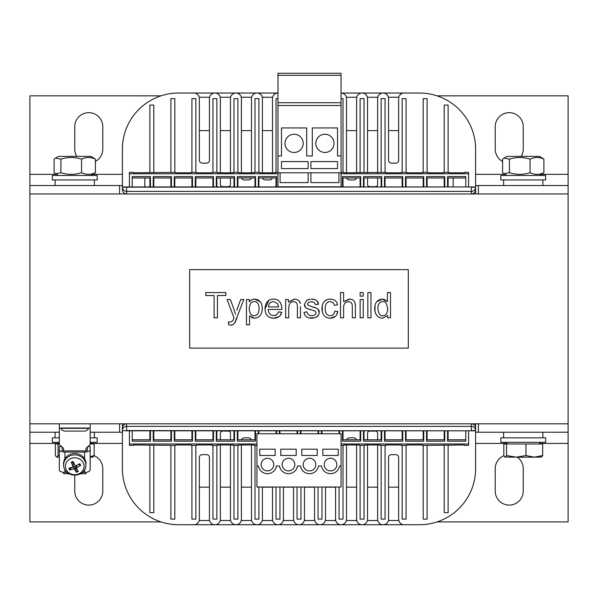 <?xml version="1.0" encoding="UTF-8"?>
<svg xmlns="http://www.w3.org/2000/svg" width="598" height="598" viewBox="0 0 598 598"><rect width="100%" height="100%" fill="white"/><g stroke="black" fill="none" stroke-linecap="round" stroke-linejoin="round"><path stroke-width="0.9" d="M341.047 465.999L341.047 433.759L256.953 433.759L256.953 487.019L341.047 487.019L341.047 465.999L339.537 465.999A9.112 9.112 0 0 1 321.537 465.999L318.51 465.999A9.112 9.112 0 0 1 300.51 465.999L297.49 465.999A9.112 9.112 0 0 1 279.49 465.999L276.463 465.999A9.112 9.112 0 0 1 258.463 465.999L256.953 465.999M338.244 455.482L322.83 455.482L322.83 449.18L338.244 449.18L338.244 455.482M336.838 464.594A6.309 6.309 0 0 1 330.537 470.903A6.309 6.309 0 0 1 324.228 464.594A6.309 6.309 0 0 1 330.537 458.285A6.309 6.309 0 0 1 336.838 464.594M321.425 430.814L321.425 433.759M341.047 445.39L343.85 445.39L343.85 444.972L359.271 444.972L359.271 445.39L364.877 445.39L364.877 444.972L380.291 444.972L380.291 445.39L385.897 445.39L385.897 444.972L401.318 444.972L401.318 445.39L406.924 445.39L406.924 444.972L422.338 444.972L422.338 445.39L464.384 444.972L464.384 445.39L468.593 445.39L468.593 430.814M465.79 430.814L465.79 441.189L447.566 441.189L447.566 430.814M444.763 430.814L444.763 441.189L426.546 441.189L426.546 430.814M423.743 430.814L423.743 441.189L405.519 441.189L405.519 430.814M402.716 430.814L402.716 441.189L384.499 441.189L384.499 430.814M381.696 430.814L381.696 441.189L363.472 441.189L363.472 430.814M360.669 430.814L360.669 441.189L342.452 441.189L342.452 430.814M339.649 430.814L339.649 433.759M317.224 455.482L301.803 455.482L301.803 449.18L317.224 449.18L317.224 455.482M315.819 464.594A6.309 6.309 0 0 1 309.51 470.903A6.309 6.309 0 0 1 303.208 464.594A6.309 6.309 0 0 1 309.51 458.285A6.309 6.309 0 0 1 315.819 464.594M300.405 430.814L300.405 433.759M318.622 430.814L318.622 433.759M296.197 455.482L280.783 455.482L280.783 449.18L296.197 449.18L296.197 455.482M294.799 464.594A6.309 6.309 0 0 1 288.49 470.903A6.309 6.309 0 0 1 282.181 464.594A6.309 6.309 0 0 1 288.49 458.285A6.309 6.309 0 0 1 294.799 464.594M279.378 430.814L279.378 433.759M276.575 430.814L276.575 433.759M297.595 430.814L297.595 433.759M387.624 315.482L382.511 318.196L387.624 315.482L387.624 317.792L390.494 317.792L390.494 292.564L387.392 292.564L387.392 301.601L382.354 299.105C377.42 299.456 374.849 302.64 374.647 308.658C375.013 314.668 377.63 317.844 382.511 318.196L380.739 317.986M377.839 308.658C378.071 303.919 379.685 301.586 382.683 301.661C385.082 300.667 386.742 303.089 387.683 308.927C387.407 313.442 385.785 315.684 382.817 315.662C380.365 316.409 378.706 314.077 377.839 308.658L377.839 308.777M378.818 303.934L378.527 304.524M376.8 315.467L375.469 313.21M375.006 311.797L374.976 305.563M375.305 304.389L375.559 303.702M376.755 301.661L382.354 299.105L385.299 299.792M386.674 300.779L387.392 301.601M310.145 299.164L306.595 300.375L304.517 304.375C303.956 306.976 306.423 308.867 311.924 310.048L315.094 311.08L316.021 312.739C316.036 314.496 314.63 315.467 311.805 315.662C308.964 315.624 307.387 314.354 307.058 311.85L304.001 312.335C304.584 316.222 307.193 318.181 311.827 318.196C316.506 317.889 318.966 315.968 319.212 312.425C319.646 309.6 317.187 307.693 311.827 306.714L307.903 305.085L307.522 304.008L308.433 302.356L311.476 301.639L314.279 302.431L315.482 304.644L318.517 304.24C318.129 300.876 315.714 299.164 311.266 299.105L315.049 299.725M316.88 300.794L318.517 304.24M305.212 306.826L304.517 304.375L306.595 300.375L307.469 299.875M308.703 299.434L309.383 299.277M311.924 310.048L307.08 308.493M314.989 317.717L309.248 317.964M304.457 314.002L304.001 312.335M318.233 309.458L319.212 312.425L318.884 314.204M318.308 315.333L315.647 317.471M311.827 306.714L316.424 308.142M335.336 316.394L330.246 318.196C334.454 318.054 336.988 315.826 337.863 311.506L334.82 311.102C334.289 314.174 332.757 315.692 330.231 315.662C327.016 315.766 325.319 313.427 325.133 308.643C325.327 303.881 327.084 301.549 330.402 301.639L333.034 302.573L334.551 305.354L337.571 304.89C336.764 301.115 334.327 299.187 330.268 299.105C324.961 299.254 322.187 302.453 321.941 308.718C322.21 314.929 324.976 318.091 330.246 318.196L328.496 318.054M325.843 312.851L326.164 313.457M337.863 311.506L336.45 315.161M322.307 312.036L322.292 305.429M324.221 301.527L326.284 300.017M329.812 299.112L332.002 299.247M334.454 300.136L335.142 300.615M336.928 302.88L337.571 304.89M299.224 301.071L300.323 303.545C299.86 300.794 297.834 299.314 294.253 299.105L288.445 302.102L288.445 299.508L285.657 299.508L285.657 317.792L288.752 317.792L288.752 307.813C289.043 303.478 290.658 301.467 293.596 301.796C296.212 301.721 297.483 303.35 297.4 306.677L297.4 317.792L300.502 317.792L300.502 306.565M288.445 302.102L294.702 299.112M343.611 292.564L340.516 292.564L340.516 317.792L343.611 317.792L343.611 307.798C343.671 303.791 345.285 301.781 348.455 301.773C350.959 301.706 352.237 303.186 352.304 306.221L352.304 317.792L355.399 317.792L355.399 306.221C355.451 301.362 353.351 298.993 349.09 299.105L343.611 301.624L343.611 292.564M344.448 303.821L344.082 304.539M343.611 301.624L349.98 299.142M355.167 303.448L355.399 306.221M254.397 318.196L254.367 318.196C259.285 317.867 261.939 314.638 262.328 308.508L261.969 311.678M261.879 305.04L262.328 308.508C262.156 302.67 259.577 299.538 254.599 299.105L260.227 301.684M261.49 303.889L261.67 304.36M253.246 299.217L254.599 299.105L251.541 299.792L249.359 301.796M250.45 300.577L252.02 299.568M249.291 301.893L249.291 299.508L246.466 299.508L246.466 324.796L249.56 324.796L249.56 315.894L254.367 318.196L251.579 317.545M254.143 315.662C251.175 315.714 249.553 313.419 249.276 308.755C249.628 303.986 251.302 301.579 254.292 301.527C257.23 301.519 258.844 303.844 259.136 308.508C258.844 313.33 257.177 315.714 254.143 315.662M363.225 299.508L360.131 299.508L360.131 317.792L363.225 317.792L363.225 299.508M236.815 310.16L240.717 299.508L243.812 299.508L234.685 323.002M235.522 314.271L234.199 310.063L235.522 314.271M234.199 310.063L230.409 299.508L227.068 299.508L234.005 317.815L233.736 318.562L234.005 317.815M233.736 318.562L232.794 320.872L230.125 322.18L228.354 321.911L228.698 324.811L230.701 325.2L228.698 324.811M231.815 325.08L230.701 325.2L233.25 324.482L235.141 322.255L236.875 318.121M363.225 292.564L360.131 292.564L360.131 296.122L363.225 296.122L363.225 292.564M217.448 295.547L225.797 295.547L225.797 292.564L205.802 292.564L205.802 295.547L214.106 295.547L214.106 317.792L217.448 317.792L217.448 295.547M370.954 292.564L367.86 292.564L367.86 317.792L370.954 317.792L370.954 292.564M281.845 309.45L281.867 308.62L281.845 309.45L268.218 309.45C268.644 313.531 270.483 315.602 273.735 315.662L276.65 314.757L278.563 311.887L281.77 312.291L280.014 315.669M281.494 305.331L281.867 308.62C281.531 302.439 278.765 299.262 273.563 299.105L275.312 299.262M270.759 299.508L273.563 299.105C268.188 299.262 265.34 302.498 265.026 308.815L268.861 300.405M265.4 312.051L265.026 308.815C265.25 314.899 268.151 318.031 273.735 318.196L270.408 317.68M267.366 315.729L266.775 315.019M278.601 306.909L268.39 306.909C268.801 303.552 270.528 301.796 273.578 301.639L277.427 303.433L278.601 306.909M278.952 316.648L273.735 318.196C278.018 318.099 280.694 316.133 281.77 312.291M275.558 315.348L276.127 315.094M189.678 348.126L189.678 269.638L408.322 269.638L408.322 348.126L189.678 348.126M277.973 172.792L341.047 172.792L341.047 186.808L277.973 186.808L277.973 102.714L341.047 102.714L341.047 73.277L277.973 73.277L277.973 75.311L341.047 75.311M277.98 102.714L277.98 75.311M341.047 172.792L341.047 102.714M338.946 172.792L338.946 182.599L310.915 182.599L310.915 172.792M308.112 172.792L308.112 182.599L280.081 182.599L280.081 172.792M294.096 134.244A9.112 9.112 0 0 1 303.201 143.356A9.112 9.112 0 0 1 294.096 152.468A9.112 9.112 0 0 1 284.984 143.356A9.112 9.112 0 0 1 294.096 134.244M324.931 134.244A9.112 9.112 0 0 1 334.043 143.356A9.112 9.112 0 0 1 324.931 152.468A9.112 9.112 0 0 1 315.819 143.356A9.112 9.112 0 0 1 324.931 134.244M341.047 155.973L337.541 155.973L337.541 127.942L312.313 127.942L312.313 155.973L306.707 155.973L306.707 127.942L281.479 127.942L281.479 155.973L277.98 155.973M337.541 161.58L337.541 168.584L310.915 168.584L310.915 161.58L337.541 161.58M308.112 161.58L308.112 168.584L281.479 168.584L281.479 161.58L308.112 161.58M277.973 172.366L275.17 172.366L275.17 172.792L259.756 172.792L259.756 172.366L254.15 172.366L254.15 172.792L238.737 172.792L238.737 172.366L233.13 172.366L233.13 172.792L217.709 172.792L217.709 172.366L212.103 172.366L212.103 172.792L196.682 172.792L196.682 172.366L191.076 172.366L191.076 172.792L175.663 172.792L175.663 172.366L133.616 172.792L133.616 172.366L129.407 172.366L129.407 186.942M132.21 186.942L132.21 176.574L150.434 176.574L150.434 186.942M153.238 186.942L153.238 176.574L171.454 176.574L171.454 186.942M174.257 186.942L174.257 176.574L192.481 176.574L192.481 186.942M195.284 186.942L195.284 176.574L213.501 176.574L213.501 186.942M216.312 186.942L216.312 176.574L234.528 176.574L234.528 186.942M237.331 186.942L237.331 176.574L255.548 176.574L255.548 186.942M258.351 186.942L258.351 176.574L276.575 176.574L276.575 186.942M342.445 186.942L342.445 176.574L360.669 176.574L360.669 186.942M363.472 186.942L363.472 176.574L381.688 176.574L381.688 186.942M384.499 186.942L384.499 176.574L402.716 176.574L402.716 186.942M405.519 186.942L405.519 176.574L423.743 176.574L423.743 186.942M426.538 186.942L426.538 176.574L444.763 176.574L444.763 186.942M447.566 186.942L447.566 176.574L465.782 176.574L465.782 186.942M341.047 173.771L468.593 173.771L468.593 186.942M275.177 455.482L259.756 455.482L259.756 449.18L275.177 449.18L275.177 455.482M273.772 464.594A6.309 6.309 0 0 1 267.463 470.903A6.309 6.309 0 0 1 261.154 464.594A6.309 6.309 0 0 1 267.463 458.285A6.309 6.309 0 0 1 273.772 464.594M258.351 430.814L258.351 433.759M255.548 430.814L255.548 441.189L237.331 441.189L237.331 430.814M234.528 430.814L234.528 441.189L216.304 441.189L216.304 430.814M213.501 430.814L213.501 441.189L195.284 441.189L195.284 430.814M192.481 430.814L192.481 441.189L174.257 441.189L174.257 430.814M171.454 430.814L171.454 441.189L153.238 441.189L153.238 430.814M150.434 430.814L150.434 441.189L132.21 441.189L132.21 430.814M256.953 445.39L254.15 445.39L254.15 444.972L238.729 444.972L238.729 445.39L233.123 445.39L233.123 444.972L217.709 444.972L217.709 445.39L212.103 445.39L212.103 444.972L196.682 444.972L196.682 445.39L191.076 445.39L191.076 444.972L175.663 444.972L175.663 445.39L133.616 444.972L133.616 445.39L129.407 445.39L129.407 430.814M85.021 431.098L64.21 431.098L85.021 431.098M63.68 465.715L63.567 464.407A11.213 10.159 -0 0 1 70.011 454.435A11.213 10.159 -0 0 1 85.933 464.407L85.82 465.715A11.1 10.061 180 0 0 84.811 460.714A11.1 10.061 180 0 0 70.056 455.84A11.1 10.061 180 0 0 63.68 465.715C64.106 478.176 85.394 478.176 85.82 465.715M73.427 462.082A3.827 3.468 -0 0 0 72.515 462.516L71.244 462.351A18.209 4.814 68.1 0 0 72.986 466.141L72.605 467.098A18.209 5.569 154.9 0 1 68.852 468.294A6.1 5.532 180 0 0 69.757 470.05A18.209 8.327 -29.5 0 0 73.509 468.862L74.571 469.206A18.209 4.545 70.1 0 0 76.32 472.218L75.699 468.697A3.827 3.468 -0 0 0 76.522 468.413M71.581 467.457L69.757 470.05M76.32 472.218A6.1 5.532 180 0 0 78.256 471.396A18.209 1.936 -115.9 0 1 76.514 468.391L76.895 467.427A18.209 8.447 -27.1 0 0 80.648 465.453L78.458 464.474A3.827 3.468 -0 0 0 78.443 464.414M80.648 465.453A6.1 5.532 180 0 0 79.743 463.697A18.209 5.449 152.7 0 1 75.991 465.67L74.929 465.319A18.209 1.667 -113.8 0 1 73.18 461.529A6.1 5.532 180 0 0 71.244 462.351M83.204 462.658A9.329 8.454 -0 0 1 78.689 473.893A9.329 8.454 -0 0 1 66.296 469.804A9.329 8.454 -0 0 1 70.811 458.569A9.329 8.454 -0 0 1 83.204 462.658M76.514 468.391L75.924 465.7M72.515 462.516L73.427 463.6L72.605 467.098M73.128 466.246L75.012 466.687L75.699 468.697M73.427 463.6L73.053 466.597M64.943 458.726L64.943 452.066A5.606 2.37 180 0 1 59.337 449.696L59.337 470.021A5.606 2.37 -0 0 0 64.943 472.39L64.943 469.789M64.943 452.066L84.565 452.066L84.565 458.726M87.869 446.616L90.171 446.616L90.171 449.696A5.606 2.37 180 0 1 84.565 452.066M87.368 447.065L87.368 450.287A1.405 0.591 -0 0 1 85.963 450.877L85.963 448.336L90.171 444.531L90.171 428.011L59.337 428.011L59.337 444.531L63.538 448.336L63.538 450.877L85.963 450.877M62.14 447.065L62.14 450.287A1.405 0.591 -0 0 0 63.538 450.877M61.631 446.616L59.337 446.616L59.337 449.696M84.565 469.789L84.565 472.39L82.479 472.39M67.021 472.39L64.943 472.39M84.565 472.39A5.606 2.37 -0 0 0 90.171 470.021L90.171 449.696M63.538 472.315L63.538 473.743L68.875 473.743M80.625 473.743L85.963 473.743L85.963 472.315M59.337 423.81L59.337 428.011M90.171 428.011L90.171 423.81M59.337 457.164L56.683 457.164L58.036 455.541L59.337 455.923M56.683 457.164L55.33 455.541L55.33 443.993L58.036 443.993L58.036 455.541M90.171 456.7L94.17 455.541L92.817 457.164M93.124 457.081L90.171 457.164M58.036 443.993L59.337 443.993M90.171 443.993L94.17 443.993L94.17 455.541M505.183 457.164L506.536 455.541L516.246 457.164L504.876 457.081L503.83 455.541L503.83 443.993L506.536 443.993L506.536 455.541M525.956 455.541L534.313 457.164L516.246 457.164L525.956 455.541L525.956 443.993L542.67 443.993L542.67 455.541L541.317 457.164M541.624 457.081L534.313 457.164L542.67 455.541M506.536 443.993L525.956 443.993M52.325 175.453L97.175 175.453L97.175 179.938L52.325 179.938L52.325 175.453M500.825 175.453L545.675 175.453L545.675 179.938L500.825 179.938L500.825 175.453M568.1 193.954L29.9 193.954L29.9 423.81L568.1 423.81L568.1 95.844L437.041 95.844M437.041 521.919L568.1 521.919L568.1 423.81M160.959 95.844L29.9 95.844L29.9 193.954M29.9 423.81L29.9 521.919L160.959 521.919M478.4 423.81L478.4 432.219L475.597 432.219M475.597 185.544L478.4 185.544L478.4 193.954M122.403 432.219L119.6 432.219L119.6 423.81M119.6 193.954L119.6 185.544L122.403 185.544M517.255 457.164A14.016 14.016 0 0 1 523.25 468.66L523.25 491.085A14.016 14.016 0 0 1 509.234 505.101A14.016 14.016 0 0 1 495.219 491.085L495.219 468.66A14.016 14.016 0 0 1 503.905 455.698M94.095 455.698A14.016 14.016 0 0 1 102.781 468.66L102.781 491.085A14.016 14.016 0 0 1 88.766 505.101A14.016 14.016 0 0 1 74.75 491.085L74.75 475.32M119.6 432.219L90.171 432.219M59.337 432.219L29.9 432.219M568.1 432.219L478.4 432.219M76.791 156.392A14.016 14.016 0 0 1 74.75 149.104L74.75 126.679A14.016 14.016 0 0 1 88.766 112.663A14.016 14.016 0 0 1 102.781 126.679L102.781 149.104A14.016 14.016 0 0 1 95.396 161.453M502.604 161.453A14.016 14.016 0 0 1 495.219 149.104L495.219 126.679A14.016 14.016 0 0 1 509.234 112.663A14.016 14.016 0 0 1 523.25 126.679L523.25 149.104A14.016 14.016 0 0 1 521.209 156.392M478.4 185.544L568.1 185.544M29.9 185.544L119.6 185.544M545.675 442.311L500.825 442.311L500.825 437.826L545.675 437.826L545.675 442.311M530.052 159.15C523.175 156.96 516.291 156.96 509.414 159.15L503.994 158.119L506.992 156.392L539.508 156.392L543.896 159.15C539.276 156.96 534.664 156.96 530.052 159.15L530.052 172.695C534.664 174.885 539.276 174.885 543.896 172.695L539.508 175.453M543.896 159.15L543.896 172.695M509.414 159.15L509.414 172.695C516.291 174.885 523.175 174.885 530.052 172.695M503.994 158.119L502.604 159.15L502.604 172.695L503.994 173.719L509.414 172.695M90.171 437.826L97.175 437.826L97.175 442.311L90.171 442.311M59.337 442.311L52.325 442.311L52.325 437.826L59.337 437.826M81.552 159.15C74.675 156.96 67.791 156.96 60.914 159.15L55.494 158.119L58.492 156.392L91.008 156.392L95.396 159.15C90.776 156.96 86.164 156.96 81.552 159.15L81.552 172.695C86.164 174.885 90.776 174.885 95.396 172.695L91.008 175.453M95.396 159.15L95.396 172.695M60.914 159.15L60.914 172.695C67.791 174.885 74.675 174.885 81.552 172.695M55.494 158.119L54.104 159.15L54.104 172.695L55.494 173.719L60.914 172.695M368.219 431.098L369.781 431.098A2.243 2.243 0 0 0 367.538 433.341L367.538 439.784M377.63 439.784L377.63 433.341A2.243 2.243 0 0 0 375.387 431.098L376.942 431.098M377.63 444.972L377.63 519.258A5.464 5.464 0 0 0 383.094 524.723A5.464 5.464 0 0 0 388.558 519.258L388.558 457.448A2.803 2.803 0 0 1 391.361 454.644L395.846 454.644A2.803 2.803 0 0 1 398.649 457.448L398.649 519.258A5.464 5.464 0 0 0 404.121 524.723L419.534 524.723A56.063 56.063 0 0 0 475.597 468.66L475.597 430.814L126.604 430.814L122.403 430.575L122.403 423.81L122.403 428.011C122.657 425.462 124.063 424.064 126.604 423.81L126.604 426.381A4.201 4.201 180 0 0 122.403 430.575L126.604 430.814M471.388 430.814L126.604 430.575L126.604 426.381L471.388 426.381L471.388 430.575L475.597 430.575L475.597 423.81L475.597 428.011C475.343 425.462 473.937 424.064 471.388 423.81L471.388 426.381A4.201 4.201 -0 0 1 475.597 430.575L475.597 468.66M475.597 149.104L475.597 193.954L475.597 187.181L471.388 187.181L471.388 191.382A4.201 4.201 0 0 0 475.597 187.181L475.597 189.745C475.343 192.294 473.937 193.7 471.388 193.954L471.388 191.382L126.604 191.382A4.201 4.201 180 0 1 122.403 187.181L475.597 186.942L475.597 149.104A56.063 56.063 0 0 0 419.534 93.041L404.113 93.041A5.464 5.464 0 0 0 398.649 98.506L398.649 160.316A2.803 2.803 0 0 1 395.846 163.119L391.361 163.119A2.803 2.803 0 0 1 388.558 160.316L388.558 98.506A5.464 5.464 0 0 0 383.094 93.041A5.464 5.464 0 0 0 377.63 98.506L377.63 172.792M405.519 439.784L423.743 439.784M384.499 439.784L402.716 439.784M363.472 439.784L381.696 439.784M342.452 439.784L360.669 439.784M426.546 439.784L444.763 439.784M447.566 439.784L465.79 439.784M448.126 445.39L448.126 512.665L444.202 512.665L444.202 445.39M444.202 439.784L444.202 430.814M448.126 439.784L448.126 430.814M427.107 430.814L427.107 439.784M427.107 445.39L427.107 519.116L423.182 519.116L423.182 445.39M423.182 430.814L423.182 439.784M300.966 430.814L300.966 433.759M300.966 487.019L300.966 519.116L297.034 519.116L297.034 487.019M321.986 430.814L321.986 433.759M321.986 487.019L321.986 519.116L318.061 519.116L318.061 487.019M318.061 430.814L318.061 433.759M343.013 430.814L343.013 439.784M343.013 445.39L343.013 519.116L339.088 519.116L339.088 487.019M339.088 430.814L339.088 433.759M364.033 430.814L364.033 439.784M364.033 445.39L364.033 519.116L360.108 519.116L360.108 445.39M360.108 430.814L360.108 439.784M385.06 430.814L385.06 439.784M385.06 445.39L385.06 519.116L381.135 519.116L381.135 445.39M381.135 430.814L381.135 439.784M406.079 430.814L406.079 439.784M406.079 445.39L406.079 519.116L402.155 519.116L402.155 445.39M402.155 430.814L402.155 439.784M356.475 439.784A2.803 2.803 0 0 0 353.799 437.826L349.314 437.826A2.803 2.803 0 0 0 346.646 439.784M335.583 487.019L335.583 519.258A5.464 5.464 0 0 0 341.047 524.723A5.464 5.464 0 0 0 346.511 519.258L346.511 444.972M314.555 487.019L314.555 519.258A5.464 5.464 0 0 0 320.027 524.723A5.464 5.464 0 0 0 325.491 519.258L325.491 487.019M356.602 444.972L356.602 519.258A5.464 5.464 0 0 0 362.074 524.723A5.464 5.464 0 0 0 367.538 519.258L367.538 444.972M293.536 487.019L293.536 519.258A5.464 5.464 0 0 0 299 524.723A5.464 5.464 0 0 0 304.464 519.258L304.464 487.019M405.519 177.972L423.743 177.972M384.499 177.972L402.716 177.972M363.472 177.972L381.688 177.972M342.445 177.972L360.669 177.972M426.538 177.972L444.763 177.972M447.566 177.972L465.782 177.972M453.172 177.972L453.172 186.942M448.126 172.366L448.126 105.091L444.202 105.091L444.202 172.366M444.202 177.972L444.202 186.942M448.126 177.972L448.126 186.942M427.107 172.366L427.107 98.648L423.175 98.648L423.175 172.366M427.107 186.942L427.107 177.972M423.175 186.942L423.175 177.972M343.005 172.366L343.005 98.648L341.047 98.648M343.005 186.942L343.005 177.972M364.033 172.366L364.033 98.648L360.108 98.648L360.108 172.366M364.033 186.942L364.033 177.972M360.108 186.942L360.108 177.972M385.052 172.366L385.052 98.648L381.135 98.648L381.135 172.366M385.052 186.942L385.052 177.972M381.135 186.942L381.135 177.972M406.079 172.366L406.079 98.648L402.155 98.648L402.155 172.366M406.079 186.942L406.079 177.972M402.155 186.942L402.155 177.972M468.593 173.771L468.593 172.366L464.384 172.366L464.384 172.792L448.963 172.792L448.963 172.366L443.357 172.366L443.357 172.792L427.944 172.792L427.944 172.366L422.338 172.366L422.338 172.792L406.924 172.792L406.924 172.366L401.318 172.366L401.318 172.792L385.897 172.792L385.897 172.366L343.85 172.792L343.85 172.366L341.047 172.366M471.388 186.942L122.403 186.942L122.403 149.104A56.063 56.063 0 0 1 178.466 93.041L277.98 93.041A5.464 5.464 0 0 0 272.509 98.506L272.509 172.792M346.511 172.792L346.511 98.506A5.464 5.464 0 0 0 341.047 93.041L419.534 93.041M122.403 468.66L122.403 430.814L122.403 468.66A56.063 56.063 0 0 0 178.466 524.723L419.534 524.723M122.403 149.104L122.403 189.745C122.657 192.294 124.063 193.7 126.604 193.954L126.604 186.942M192.481 439.784L174.257 439.784M213.501 439.784L195.284 439.784M234.528 439.784L216.304 439.784M255.548 439.784L237.331 439.784M171.454 439.784L153.238 439.784M150.434 439.784L132.21 439.784M149.874 445.39L149.874 512.665L153.798 512.665L153.798 445.39M153.798 439.784L153.798 430.814M149.874 439.784L149.874 430.814M170.893 445.39L170.893 519.116L174.818 519.116L174.818 445.39M170.893 430.814L170.893 439.784M174.818 430.814L174.818 439.784M297.034 430.814L297.034 433.759M276.014 487.019L276.014 519.116L279.939 519.116L279.939 487.019M276.014 430.814L276.014 433.759M279.939 430.814L279.939 433.759M254.987 445.39L254.987 519.116L258.912 519.116L258.912 487.019M254.987 430.814L254.987 439.784M258.912 430.814L258.912 433.759M233.968 445.39L233.968 519.116L237.892 519.116L237.892 445.39M233.968 430.814L233.968 439.784M237.892 430.814L237.892 439.784M212.94 445.39L212.94 519.116L216.865 519.116L216.865 445.39M212.94 430.814L212.94 439.784M216.865 430.814L216.865 439.784M191.921 445.39L191.921 519.116L195.845 519.116L195.845 445.39M191.921 430.814L191.921 439.784M195.845 430.814L195.845 439.784M241.525 439.784A2.803 2.803 0 0 1 244.201 437.826L248.686 437.826A2.803 2.803 0 0 1 251.354 439.784M178.466 524.723L193.879 524.723A5.464 5.464 0 0 0 199.351 519.258L199.351 457.448A2.803 2.803 0 0 1 202.154 454.644L206.639 454.644A2.803 2.803 0 0 1 209.442 457.448L209.442 519.258A5.464 5.464 0 0 0 214.906 524.723A5.464 5.464 0 0 0 220.37 519.258L220.37 444.972M262.417 487.019L262.417 519.258A5.464 5.464 0 0 1 256.953 524.723A5.464 5.464 0 0 1 251.489 519.258L251.489 444.972M283.445 487.019L283.445 519.258A5.464 5.464 0 0 1 277.973 524.723A5.464 5.464 0 0 1 272.509 519.258L272.509 487.019M241.398 444.972L241.398 519.258A5.464 5.464 0 0 1 235.926 524.723A5.464 5.464 0 0 1 230.462 519.258L230.462 444.972M192.481 177.972L174.257 177.972M213.501 177.972L195.284 177.972M234.528 177.972L216.312 177.972M255.548 177.972L237.331 177.972M276.575 177.972L258.351 177.972M171.454 177.972L153.238 177.972M150.434 177.972L132.21 177.972M251.354 177.972A2.803 2.803 0 0 1 248.686 179.938L244.201 179.938A2.803 2.803 0 0 1 241.525 177.972M272.382 177.972A2.803 2.803 0 0 1 269.705 179.938L265.22 179.938A2.803 2.803 0 0 1 262.552 177.972M251.489 172.792L251.489 98.506A5.464 5.464 0 0 1 256.953 93.041A5.464 5.464 0 0 1 262.417 98.506L262.417 172.792M178.466 93.041L193.887 93.041A5.464 5.464 0 0 1 199.351 98.506L199.351 160.316A2.803 2.803 0 0 0 202.154 163.119L206.639 163.119A2.803 2.803 0 0 0 209.442 160.316L209.442 98.506A5.464 5.464 0 0 1 214.906 93.041A5.464 5.464 0 0 1 220.37 98.506L220.37 172.792M230.462 177.972L230.462 184.423A2.243 2.243 0 0 1 228.219 186.666L222.613 186.666A2.243 2.243 0 0 1 220.37 184.423L220.37 177.972M220.37 439.784L220.37 433.341A2.243 2.243 0 0 1 222.613 431.098L228.219 431.098A2.243 2.243 0 0 1 230.462 433.341L230.462 439.784M346.646 177.972A2.803 2.803 0 0 0 349.314 179.938L353.799 179.938A2.803 2.803 0 0 0 356.475 177.972M367.538 172.792L367.538 98.506A5.464 5.464 0 0 0 362.074 93.041A5.464 5.464 0 0 0 356.602 98.506L356.602 172.792M367.538 177.972L367.538 184.423A2.243 2.243 0 0 0 369.781 186.666L375.387 186.666A2.243 2.243 0 0 0 377.63 184.423L377.63 177.972M230.462 172.792L230.462 98.506A5.464 5.464 0 0 1 235.926 93.041A5.464 5.464 0 0 1 241.398 98.506L241.398 172.792M369.781 431.098L375.387 431.098M149.874 172.366L149.874 105.091L153.798 105.091L153.798 172.366M174.818 172.366L174.818 98.648L170.893 98.648L170.893 172.366M195.845 172.366L195.845 98.648L191.921 98.648L191.921 172.366M216.865 172.366L216.865 98.648L212.948 98.648L212.948 172.366M237.892 172.366L237.892 98.648L233.968 98.648L233.968 172.366M258.912 172.366L258.912 98.648L254.987 98.648L254.987 172.366M277.98 98.648L276.014 98.648L276.014 172.366M376.942 186.666L375.387 186.666M369.781 186.666L368.219 186.666M191.921 186.942L191.921 177.972M195.845 186.942L195.845 177.972M212.948 186.942L212.948 177.972M216.865 186.942L216.865 177.972M233.968 186.942L233.968 177.972M237.892 186.942L237.892 177.972M254.987 186.942L254.987 177.972M258.912 186.942L258.912 177.972M276.014 186.942L276.014 177.972M174.818 186.942L174.818 177.972M170.893 186.942L170.893 177.972M149.874 177.972L149.874 186.942M153.798 177.972L153.798 186.942M144.828 177.972L144.828 186.942M221.058 431.098L222.613 431.098M228.219 431.098L229.781 431.098M229.781 186.666L228.219 186.666M222.613 186.666L221.058 186.666M398.649 487.161L388.558 487.161M377.63 487.161L367.538 487.161M356.602 487.161L346.511 487.161M335.583 487.161L325.491 487.161M314.555 487.161L304.464 487.161M293.536 487.161L283.445 487.161M272.509 487.161L262.417 487.161M251.489 487.161L241.398 487.161M230.462 487.161L220.37 487.161M209.442 487.161L199.351 487.161M199.351 130.603L209.442 130.603M220.37 130.603L230.462 130.603M241.398 130.603L251.489 130.603M262.417 130.603L272.509 130.603M346.511 130.603L356.602 130.603M367.538 130.603L377.63 130.603M388.558 130.603L398.649 130.603M341.047 443.993L468.593 443.993M277.973 105.517L341.047 105.517M129.407 173.771L277.973 173.771M129.407 443.993L256.953 443.993M85.29 431.098C87.854 429.91 88.773 428.983 88.063 428.325L61.437 428.325C60.727 428.983 61.646 429.91 64.21 431.098M71.513 462.717A5.524 5.008 -0 0 1 73.36 461.925M70.272 469.707A5.524 5.008 -0 0 1 69.428 468.137M77.942 470.865A5.524 5.008 -0 0 1 76.103 471.635M79.31 463.943A5.524 5.008 -0 0 1 80.11 465.55M73.509 468.862L73.3 466.119M74.571 469.206L75.012 466.687M76.895 467.427L76.746 465.296M29.9 443.432L58.447 443.432M91.053 443.432L122.403 443.432M475.597 443.432L506.947 443.432M539.553 443.432L568.1 443.432M568.1 174.332L541.452 174.332M505.048 174.332L475.597 174.332M122.403 174.332L92.952 174.332M56.548 174.332L29.9 174.332M199.201 97.242L209.584 97.242M220.228 97.242L230.611 97.242M241.248 97.242L251.631 97.242M262.275 97.242L272.658 97.242M346.369 97.242L356.752 97.242M367.389 97.242L377.772 97.242M388.416 97.242L398.799 97.242M398.799 520.514L388.416 520.514M377.772 520.514L367.389 520.514M356.752 520.514L346.369 520.514M335.725 520.514L325.342 520.514M314.705 520.514L304.322 520.514M293.678 520.514L283.295 520.514M272.658 520.514L262.275 520.514M251.631 520.514L241.248 520.514M230.611 520.514L220.228 520.514M209.584 520.514L199.201 520.514M91.053 443.993L91.053 442.311M58.447 443.993L58.447 442.311M539.553 443.993L539.553 442.311M506.947 443.993L506.947 442.311M503.628 432.219L503.628 437.826M542.872 432.219L542.872 437.826M542.872 185.544L542.872 179.938M503.628 185.544L503.628 179.938M506.992 175.453L503.994 173.719M55.128 432.219L55.128 437.826M94.372 432.219L94.372 437.826M94.372 185.544L94.372 179.938M55.128 185.544L55.128 179.938M58.492 175.453L55.494 173.719"/></g></svg>
